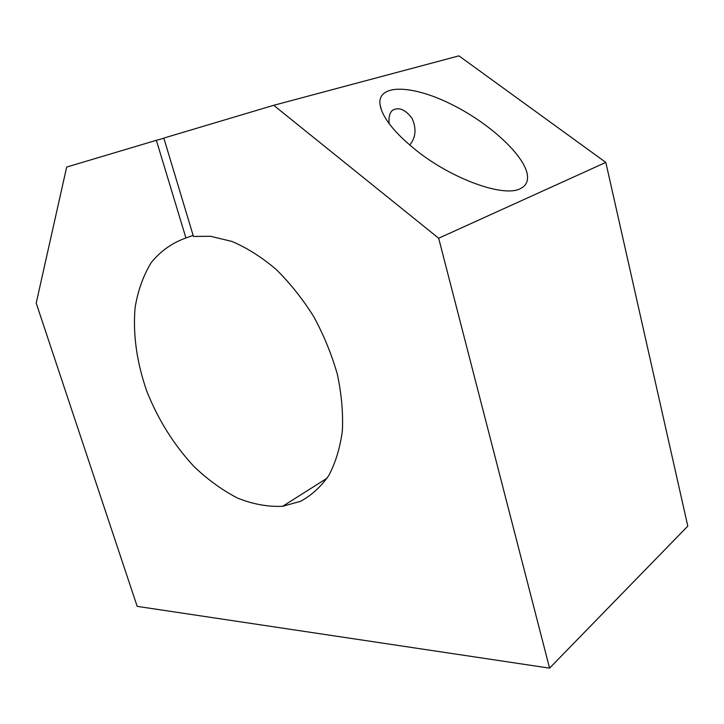 <?xml version="1.0" encoding="UTF-8"?>
<svg xmlns="http://www.w3.org/2000/svg" width="724" height="724" viewBox="0 0 724 724"><rect width="100%" height="100%" fill="white"/><g stroke="black" fill="none" stroke-linecap="round" stroke-linejoin="round"><path stroke-width="1.09" d="M185.923 237.97C172.267 242.83 160.755 250.966 151.388 262.359C143.433 275.283 138.022 290.243 135.153 307.248C132.664 333.683 136.818 362.742 146.827 391.286C158.266 419.992 174.068 445.142 194.213 466.745C208.014 479.849 222.512 490.32 237.716 498.157C253.047 504.257 268.025 506.972 282.65 506.284L300.487 501.334C311.474 495.442 320.904 486.836 328.777 475.523C335.547 462.754 340.081 447.885 342.362 430.889C343.23 412.97 341.556 394.118 337.357 374.353C331.71 354.488 323.836 335.239 313.727 316.605C302.532 298.795 289.962 283.03 276.016 269.31C261.599 257.111 246.947 247.834 232.051 241.472L210.44 236.268L193.453 236.467L163.823 138.076L273.699 105.306L458.926 55.857L605.816 162.402L438.672 238.232L549.579 668.143L137.162 606.359L36.2 303.121L66.671 167.063L156.366 140.302L185.923 237.97L193.136 235.391M605.816 162.402L687.8 526.122L549.579 668.143M416.943 150.945C394.535 132.999 382.227 117.532 380.01 104.528C377.376 84.265 410.273 84.446 448.844 103.061C487.37 121.361 524.882 154.981 527.425 175.308C528.185 181.688 525.715 186.186 520.013 188.801C503.171 197.48 452.192 178.937 416.943 150.945M389.168 123.677C388.498 117.469 389.593 113.016 392.435 110.32C398.761 106.736 405.304 109.415 412.056 118.356C416.644 128.637 415.866 137.542 409.721 145.062M163.877 138.275L156.366 140.302M273.699 105.306L438.672 238.232M381.557 110.41L380.01 104.528M282.65 506.284L327.094 478.184"/></g></svg>
